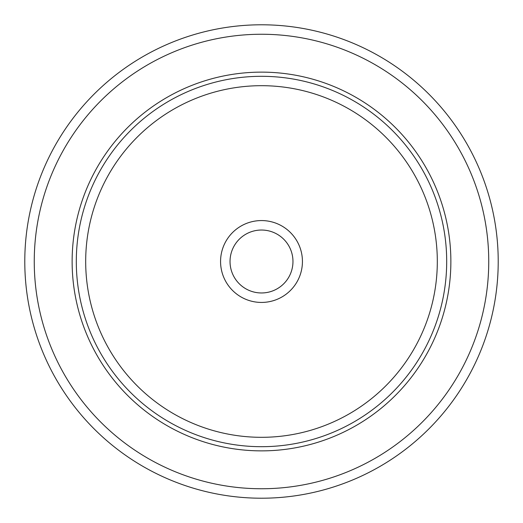 <?xml version="1.0" encoding="UTF-8"?>
<svg xmlns="http://www.w3.org/2000/svg" width="523" height="523" viewBox="0 0 523 523"><rect width="100%" height="100%" fill="white"/><g stroke="black" fill="none" stroke-linecap="round" stroke-linejoin="round"><path stroke-width="0.78" d="M469.236 374.984A236.71 236.71 0 0 1 148.016 469.236A236.71 236.71 0 0 1 53.764 148.016A236.71 236.71 0 0 1 374.984 53.764A236.71 236.71 0 0 1 469.236 374.984A236.71 236.71 0 0 1 148.016 469.236A236.71 236.71 0 0 1 53.764 148.016A236.71 236.71 0 0 1 374.984 53.764A236.71 236.71 0 0 1 469.236 374.984M95.31 170.714A189.372 189.372 0 0 1 352.286 95.31A189.372 189.372 0 0 1 427.69 352.286A189.372 189.372 0 0 1 170.714 427.69A189.372 189.372 0 0 1 95.31 170.714M225.576 241.874A40.938 40.938 0 0 1 281.126 225.576A40.938 40.938 0 0 1 297.424 281.126A40.938 40.938 0 0 1 241.874 297.424A40.938 40.938 0 0 1 225.576 241.874M233.886 246.411A31.472 31.472 0 0 0 246.411 289.114A31.472 31.472 0 0 0 289.114 276.589A31.472 31.472 0 0 0 276.589 233.886A31.472 31.472 0 0 0 233.886 246.411M460.926 370.447A227.244 227.244 0 0 1 152.553 460.926A227.244 227.244 0 0 1 62.074 152.553A227.244 227.244 0 0 1 370.447 62.074A227.244 227.244 0 0 1 460.926 370.447M98.978 172.714A185.194 185.194 0 0 1 350.286 98.978A185.194 185.194 0 0 1 424.022 350.286A185.194 185.194 0 0 1 172.714 424.022A185.194 185.194 0 0 1 98.978 172.714M107.208 177.212A175.813 175.813 0 0 1 345.788 107.208A175.813 175.813 0 0 1 415.792 345.788A175.813 175.813 0 0 1 177.212 415.792A175.813 175.813 0 0 1 107.208 177.212"/></g></svg>
